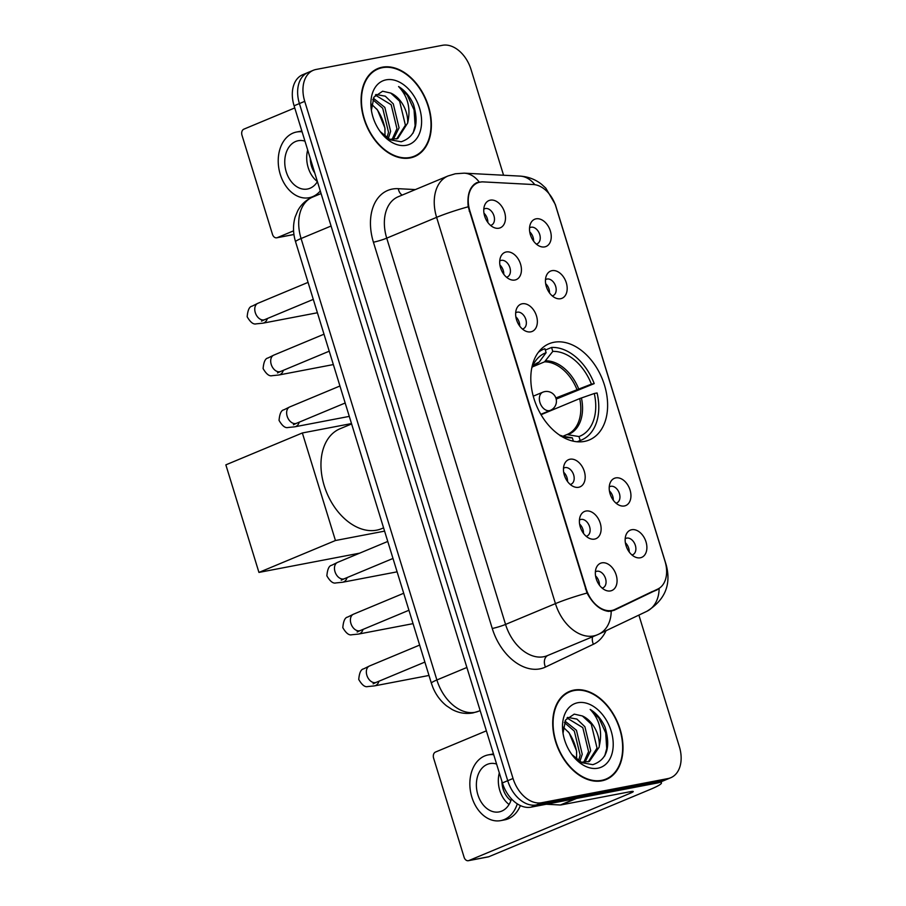 <?xml version="1.0" encoding="UTF-8"?>
<svg xmlns="http://www.w3.org/2000/svg" width="906" height="906" viewBox="0 0 906 906"><rect width="100%" height="100%" fill="white"/><g stroke="black" fill="none" stroke-linecap="round" stroke-linejoin="round"><path stroke-width="1.36" d="M584.461 441.415A52.14 35.493 67.4 0 0 589.274 439.965A52.14 35.493 67.4 0 0 603.305 381.619A52.14 35.493 67.4 0 0 553.962 342.275A52.14 35.493 67.4 0 0 549.138 343.714A52.14 35.493 67.4 0 0 535.118 402.071A52.14 35.493 67.4 0 0 584.461 441.415M615.763 477.904A14.756 10.045 -112.6 0 1 630.055 490.033A14.756 10.045 -112.6 0 1 624.393 505.967A14.756 10.045 -112.6 0 1 619.625 505.401A14.756 10.045 -112.6 0 1 610.191 482.785A14.756 10.045 -112.6 0 1 615.763 477.904M615.989 503.136A8.856 6.025 67.4 0 0 616.012 503.124A8.856 6.025 67.4 0 0 616.827 502.887A8.856 6.025 67.4 0 0 619.217 492.977A8.856 6.025 67.4 0 0 610.837 486.296A8.856 6.025 67.4 0 0 610.021 486.545A8.856 6.025 67.4 0 0 609.24 486.964M552.003 270.656A14.756 10.045 -112.6 0 1 566.295 282.774A14.756 10.045 -112.6 0 1 560.633 298.708A14.756 10.045 -112.6 0 1 555.865 298.142A14.756 10.045 -112.6 0 1 546.431 275.526A14.756 10.045 -112.6 0 1 552.003 270.656M552.23 295.877A8.856 6.025 67.4 0 0 552.252 295.877A8.856 6.025 67.4 0 0 553.068 295.628A8.856 6.025 67.4 0 0 555.457 285.718A8.856 6.025 67.4 0 0 547.077 279.037A8.856 6.025 67.4 0 0 546.261 279.286A8.856 6.025 67.4 0 0 545.48 279.705M536.058 218.833A14.756 10.045 -112.6 0 1 550.361 230.962A14.756 10.045 -112.6 0 1 544.687 246.896A14.756 10.045 -112.6 0 1 539.919 246.33A14.756 10.045 -112.6 0 1 530.497 223.714A14.756 10.045 -112.6 0 1 536.058 218.833M536.284 244.065A8.856 6.025 67.4 0 0 536.318 244.054A8.856 6.025 67.4 0 0 537.133 243.816A8.856 6.025 67.4 0 0 539.512 233.907A8.856 6.025 67.4 0 0 531.131 227.225A8.856 6.025 67.4 0 0 530.316 227.463A8.856 6.025 67.4 0 0 529.546 227.893M631.697 529.727A14.756 10.045 -112.6 0 1 646.001 541.845A14.756 10.045 -112.6 0 1 640.338 557.779A14.756 10.045 -112.6 0 1 635.559 557.213A14.756 10.045 -112.6 0 1 626.137 534.597A14.756 10.045 -112.6 0 1 631.697 529.727M631.924 554.948A8.856 6.025 67.4 0 0 631.958 554.948A8.856 6.025 67.4 0 0 632.773 554.699A8.856 6.025 67.4 0 0 635.151 544.789A8.856 6.025 67.4 0 0 626.771 538.107A8.856 6.025 67.4 0 0 625.955 538.357A8.856 6.025 67.4 0 0 625.185 538.776M585.944 511.041A14.756 10.045 -112.6 0 1 600.236 523.158A14.756 10.045 -112.6 0 1 594.574 539.104A14.756 10.045 -112.6 0 1 589.806 538.538A14.756 10.045 -112.6 0 1 580.372 515.922A14.756 10.045 -112.6 0 1 585.944 511.041M586.171 536.261A8.856 6.025 67.4 0 0 586.193 536.261A8.856 6.025 67.4 0 0 587.02 536.012A8.856 6.025 67.4 0 0 589.398 526.103A8.856 6.025 67.4 0 0 581.018 519.421A8.856 6.025 67.4 0 0 580.202 519.67A8.856 6.025 67.4 0 0 579.421 520.101M569.999 459.229A14.756 10.045 -112.6 0 1 584.302 471.346A14.756 10.045 -112.6 0 1 578.64 487.281A14.756 10.045 -112.6 0 1 573.86 486.715A14.756 10.045 -112.6 0 1 564.438 464.11A14.756 10.045 -112.6 0 1 569.999 459.229M570.225 484.45A8.856 6.025 67.4 0 0 570.259 484.45A8.856 6.025 67.4 0 0 571.074 484.2A8.856 6.025 67.4 0 0 573.453 474.291A8.856 6.025 67.4 0 0 565.072 467.609A8.856 6.025 67.4 0 0 564.257 467.858A8.856 6.025 67.4 0 0 563.487 468.277M522.184 303.782A14.756 10.045 -112.6 0 1 536.477 315.911A14.756 10.045 -112.6 0 1 530.814 331.845A14.756 10.045 -112.6 0 1 526.046 331.279A14.756 10.045 -112.6 0 1 516.613 308.663A14.756 10.045 -112.6 0 1 522.184 303.782M522.411 329.014A8.856 6.025 67.4 0 0 522.434 329.003A8.856 6.025 67.4 0 0 523.249 328.753A8.856 6.025 67.4 0 0 525.639 318.855A8.856 6.025 67.4 0 0 517.258 312.174A8.856 6.025 67.4 0 0 516.443 312.411A8.856 6.025 67.4 0 0 515.661 312.842M506.239 251.97A14.756 10.045 -112.6 0 1 520.542 264.088A14.756 10.045 -112.6 0 1 514.868 280.033A14.756 10.045 -112.6 0 1 510.101 279.456A14.756 10.045 -112.6 0 1 500.678 256.851A14.756 10.045 -112.6 0 1 506.239 251.97M506.465 277.191A8.856 6.025 67.4 0 0 506.499 277.191A8.856 6.025 67.4 0 0 507.315 276.942A8.856 6.025 67.4 0 0 509.693 267.032A8.856 6.025 67.4 0 0 501.312 260.35A8.856 6.025 67.4 0 0 500.497 260.6A8.856 6.025 67.4 0 0 499.727 261.03M490.305 200.158A14.756 10.045 -112.6 0 1 504.597 212.276A14.756 10.045 -112.6 0 1 498.934 228.21A14.756 10.045 -112.6 0 1 494.166 227.644A14.756 10.045 -112.6 0 1 484.733 205.039A14.756 10.045 -112.6 0 1 490.305 200.158M490.531 225.379A8.856 6.025 67.4 0 0 490.554 225.379A8.856 6.025 67.4 0 0 491.369 225.13A8.856 6.025 67.4 0 0 493.759 215.22A8.856 6.025 67.4 0 0 485.378 208.539A8.856 6.025 67.4 0 0 484.563 208.788A8.856 6.025 67.4 0 0 483.781 209.207M601.878 562.853A14.756 10.045 -112.6 0 1 616.182 574.982A14.756 10.045 -112.6 0 1 610.519 590.916A14.756 10.045 -112.6 0 1 605.74 590.35A14.756 10.045 -112.6 0 1 596.318 567.734A14.756 10.045 -112.6 0 1 601.878 562.853M602.105 588.085A8.856 6.025 67.4 0 0 602.139 588.073A8.856 6.025 67.4 0 0 602.954 587.835A8.856 6.025 67.4 0 0 605.333 577.926A8.856 6.025 67.4 0 0 596.963 571.244A8.856 6.025 67.4 0 0 596.137 571.482A8.856 6.025 67.4 0 0 595.367 571.913M609.432 490.939A8.856 6.025 -112.6 0 1 613.283 500.203M545.661 283.691A8.856 6.025 -112.6 0 1 549.523 292.944M529.727 231.868A8.856 6.025 -112.6 0 1 533.589 241.132M625.367 542.762A8.856 6.025 -112.6 0 1 629.228 552.014M579.614 524.076A8.856 6.025 -112.6 0 1 583.475 533.34M563.668 472.264A8.856 6.025 -112.6 0 1 567.53 481.528M515.854 316.817A8.856 6.025 -112.6 0 1 519.704 326.081M499.908 265.005A8.856 6.025 -112.6 0 1 503.77 274.269M483.963 213.193A8.856 6.025 -112.6 0 1 487.824 222.446M595.548 575.888A8.856 6.025 -112.6 0 1 599.41 585.151M614.812 609.489A26.557 18.086 -112.6 0 1 614.268 609.738A26.557 18.086 -112.6 0 1 611.81 610.474A26.557 18.086 -112.6 0 1 586.08 588.651L469.84 210.804A26.557 18.086 -112.6 0 1 477.575 182.853A26.557 18.086 -112.6 0 1 483.272 181.902L533.396 184.541A26.557 18.086 -112.6 0 1 555.888 206.568L665.027 561.335A26.557 18.086 -112.6 0 1 657.835 589.047L614.812 609.489M601.822 780.825A47.712 32.48 67.4 0 0 606.227 779.5A47.712 32.48 67.4 0 0 619.058 726.102A47.712 32.48 67.4 0 0 573.906 690.1A47.712 32.48 67.4 0 0 569.5 691.425A47.712 32.48 67.4 0 0 556.658 744.823A47.712 32.48 67.4 0 0 601.822 780.825M603.487 780.428A47.712 32.48 67.4 0 0 605.004 779.477M568.662 692.297A47.712 32.48 67.4 0 0 568.583 692.32A47.712 32.48 67.4 0 0 566.907 692.705M410.192 157.927A47.712 32.48 67.4 0 0 414.597 156.602A47.712 32.48 67.4 0 0 427.439 103.205A47.712 32.48 67.4 0 0 382.275 67.203A47.712 32.48 67.4 0 0 377.87 68.528A47.712 32.48 67.4 0 0 365.039 121.925A47.712 32.48 67.4 0 0 410.192 157.927M411.868 157.542A47.712 32.48 67.4 0 0 413.385 156.579M377.032 69.411A47.712 32.48 67.4 0 0 376.964 69.422A47.712 32.48 67.4 0 0 375.288 69.807M665.887 564.665A34.428 3.556 162.9 0 1 666.227 564.993C671.414 584.71 664.936 600.168 646.771 611.346A34.428 25.209 -115.4 0 0 659.126 588.662L613.996 610.361L608.673 611.391C600.27 610.282 593.068 604.166 587.043 593.045L468.209 206.783C467.009 194.45 469.863 186.41 476.771 182.661L476.884 182.616M503.566 175.243L471.052 69.547A29.513 20.091 67.4 0 0 442.456 45.3L316.058 69.468A29.513 20.091 67.4 0 0 313.329 70.283L308.006 72.503A29.513 20.091 67.4 0 0 299.41 103.567L507.722 780.7A29.513 20.091 67.4 0 0 536.318 804.947L662.716 780.779A29.513 20.091 67.4 0 0 665.446 779.953A29.513 20.091 67.4 0 1 662.716 780.779L536.318 804.947A29.513 20.091 67.4 0 1 507.722 780.7L299.41 103.567A29.513 20.091 67.4 0 1 308.006 72.503A29.513 20.091 67.4 0 1 310.735 71.687M476.771 182.661L482.162 181.834L532.807 184.507M652.445 591.459L611.301 611.244M313.329 70.283A29.513 20.091 67.4 0 0 304.733 101.347L513.045 778.481A29.513 20.091 67.4 0 0 541.641 802.727L668.039 778.56A29.513 20.091 67.4 0 0 670.768 777.733A29.513 20.091 67.4 0 0 679.364 746.68L638.889 615.095M308.006 72.503L302.683 74.722A29.513 20.091 67.4 0 0 294.088 105.787L502.4 782.92A29.513 20.091 67.4 0 0 530.995 807.167L657.394 782.988A29.513 20.091 67.4 0 0 660.123 782.172L670.768 777.733M574.053 690.565A47.225 32.14 67.4 0 0 569.693 691.878A47.225 32.14 67.4 0 0 556.986 744.721A47.225 32.14 67.4 0 0 601.675 780.349A47.225 32.14 67.4 0 0 606.035 779.047A47.225 32.14 67.4 0 0 618.741 726.193A47.225 32.14 67.4 0 0 574.053 690.565M563.215 727.133L569.149 732.897L576.567 750.927L576.635 759.273M576.714 752.286A34.428 23.443 67.4 0 0 568.221 731.754M564.982 721.097L576.454 730.27L582.241 754.245L579.874 761.561M564.37 722.501L574.347 731.153L580.134 755.128L578.583 760.734M567.564 717.393L576.884 719.07L584.902 726.748L590.689 750.723L584.857 762.501M566.997 718.005L582.796 727.631L588.583 751.606L583.634 762.524M571.845 754.505L581.992 762.716L592.818 764.664C606.895 759.874 610.984 747.371 605.072 727.156C601.437 719.194 596.476 713.294 590.18 709.432C599.546 719.364 602.592 731.516 599.296 745.887A24.598 16.738 67.4 0 0 582.377 715.967L591.244 724.109L597.031 748.084L588.3 761.867M599.296 745.887L599.138 747.201L589.376 761.47L581.086 762.252M582.377 715.967L574.245 714.121L565.571 719.998L563.045 733.079M597.937 768.197A34.428 23.443 67.4 0 0 611.142 731.006A34.428 23.443 67.4 0 0 577.79 702.728A34.428 23.443 67.4 0 0 562.864 732.105A34.428 23.443 67.4 0 0 572.649 755.581A34.428 23.443 67.4 0 0 597.937 768.197M590.18 709.432L598.968 718.164L605.684 732.818L606.726 748.56L604.721 755.978M659.942 782.252A39.354 4.066 -17.1 0 1 661.459 782.852A39.354 4.066 -17.1 0 1 650.463 789.33L488.832 856.725A4.915 3.567 79.2 0 1 488.311 856.883L468.357 860.7A4.915 3.567 -100.8 0 0 468.866 860.541L630.508 793.146A9.841 1.019 162.9 0 0 633.249 791.527A9.841 1.019 162.9 0 0 630.497 791.651L560.939 804.947A4.915 3.352 -112.6 0 1 560.338 804.992L546.239 804.245M486.375 730.836L435.492 752.048A4.915 3.567 -100.8 0 0 433.6 758.118L464.099 857.257A4.915 3.567 -100.8 0 0 468.357 860.7M496.601 764.052A24.598 17.837 -100.8 0 0 489.863 763.599A24.598 17.837 -100.8 0 0 477.858 794.698A24.598 17.837 -100.8 0 0 499.104 811.912A24.598 17.837 -100.8 0 0 511.482 798.888M499.319 772.886A24.598 17.837 -100.8 0 0 499.806 790.496A24.598 17.837 -100.8 0 0 509.059 804.483M501.947 781.436A19.672 14.27 -100.8 0 0 503.136 789.103A19.672 14.27 -100.8 0 0 510.927 800.587M493.487 753.939A33.454 24.258 -100.8 0 0 492.196 754.143L488.198 754.902A33.454 24.258 -100.8 0 0 471.867 797.189A33.454 24.258 -100.8 0 0 500.769 820.61A33.454 24.258 -100.8 0 0 517.303 803.848M493.725 754.721A33.454 24.258 -100.8 0 0 488.198 754.902M500.769 820.61L504.755 819.851A33.454 24.258 -100.8 0 0 520.395 805.57M382.423 67.678A47.225 32.14 67.4 0 0 378.062 68.981A47.225 32.14 67.4 0 0 365.356 121.823A47.225 32.14 67.4 0 0 410.044 157.463A47.225 32.14 67.4 0 0 414.404 156.149A47.225 32.14 67.4 0 0 427.111 103.307A47.225 32.14 67.4 0 0 382.423 67.678M371.585 104.247L377.519 110L384.937 128.029L385.005 136.387M385.095 129.399A34.428 23.443 67.4 0 0 376.602 108.867M373.351 98.199L384.835 107.384L390.622 131.347L388.255 138.675M372.751 99.615L382.717 108.267L388.504 132.231L386.964 137.837M375.933 94.496L385.265 96.172L393.283 103.862L399.059 127.825L393.227 139.603M375.367 95.107L391.166 104.745L396.953 128.709L392.004 139.626M380.214 131.608L390.361 139.818L401.188 141.766C415.276 136.987 419.353 124.484 413.442 104.258C409.818 96.308 404.846 90.396 398.561 86.534C407.927 96.466 410.962 108.618 407.677 122.99A24.598 16.738 67.4 0 0 390.746 93.069L399.614 101.223L405.401 125.187L396.669 138.98M407.677 122.99L397.745 138.584L389.455 139.365M390.746 93.069L382.615 91.223L373.952 97.101L371.415 110.192M406.307 145.3A34.428 23.443 67.4 0 0 419.523 108.108A34.428 23.443 67.4 0 0 386.16 79.83A34.428 23.443 67.4 0 0 371.234 109.207A34.428 23.443 67.4 0 0 381.03 132.684A34.428 23.443 67.4 0 0 406.307 145.3M398.561 86.534L407.338 95.266L414.065 109.92L415.107 125.662L413.102 133.08M545.321 350.056L551.573 347.451A49.184 33.488 67.4 0 1 594.211 383.612L591.403 384.144A45.062 30.668 67.4 0 0 552.785 351.403L544.54 361.845L532.252 366.975M555.854 397.972L591.403 384.144M577.269 441.777L581.482 440.01A49.184 33.488 67.4 0 1 580.191 440.509L578.979 436.556A45.062 30.668 67.4 0 0 594.279 393.498L579.704 398.583L541.041 414.699M563.43 436.035L566.963 434.552A38.562 26.251 67.4 0 0 567.247 434.438A38.562 26.251 67.4 0 0 579.704 398.583M351.619 423.94L339.988 428.787A54.111 36.829 67.4 0 0 325.435 489.342A54.111 36.829 67.4 0 0 376.636 530.169A54.111 36.829 67.4 0 0 381.63 528.674L383.589 527.858M594.211 383.612L556.182 399.093M537.258 363.385L539.161 362.094L546.125 352.672L544.914 348.719A49.184 33.488 67.4 0 0 543.623 349.218A49.184 33.488 67.4 0 0 538.39 352.264M581.482 440.01A49.184 33.488 67.4 0 0 597.088 392.966L594.279 393.498M580.191 440.509L577.179 441.766M546.125 352.672A45.062 30.668 67.4 0 0 534.665 362.253A45.062 30.668 67.4 0 0 531.629 368.606M552.785 351.403L551.573 347.451M566.918 434.574L578.979 436.556M559.274 434.88A45.062 30.668 67.4 0 0 565.922 437.213A45.062 30.668 67.4 0 0 572.332 437.836L573.362 441.188M572.332 437.836L560.259 435.843M359.671 553.158L258.946 572.422L225.854 464.857L302.355 432.966L351.505 423.566M302.355 432.966L335.447 540.52L258.946 572.422M384.597 531.131L335.447 540.52M294.756 107.939L243.861 129.162A4.915 3.567 -100.8 0 0 241.981 135.221L272.48 234.36A4.915 3.567 -100.8 0 0 276.726 237.802A4.915 3.567 -100.8 0 0 277.236 237.655L293.589 230.837M304.971 141.155A24.598 17.837 -100.8 0 0 298.233 140.713A24.598 17.837 -100.8 0 0 286.228 171.8A24.598 17.837 -100.8 0 0 307.474 189.026A24.598 17.837 -100.8 0 0 317.417 181.619M307.689 149.988A24.598 17.837 -100.8 0 0 308.187 167.599A24.598 17.837 -100.8 0 0 317.406 181.574M310.316 158.539A19.672 14.27 -100.8 0 0 311.505 166.217A19.672 14.27 -100.8 0 0 314.778 173.023M301.857 131.053A33.454 24.258 -100.8 0 0 300.565 131.245L296.579 132.016A33.454 24.258 -100.8 0 0 280.237 174.292A33.454 24.258 -100.8 0 0 309.139 197.723A33.454 24.258 -100.8 0 0 320.294 190.951M302.106 131.834A33.454 24.258 -100.8 0 0 296.579 132.016M320.203 193.929A33.454 24.258 -100.8 0 0 321.018 193.329M469.84 210.804L469.183 211.075M586.08 588.651L585.423 588.923M606.012 630.712A49.184 33.488 -112.6 0 1 593.396 644.268L545.457 667.054A49.184 33.488 -112.6 0 1 492.252 628.47L373.419 242.196A9.841 1.019 162.9 0 0 386.726 238.153L505.559 624.427A39.354 26.784 67.4 0 0 543.679 656.748A39.354 26.784 67.4 0 0 547.315 655.661L597.201 634.857A39.354 26.784 -112.6 0 1 593.566 635.944A39.354 26.784 -112.6 0 1 555.446 603.623A34.428 3.556 -17.1 0 1 587.043 593.045M373.419 242.196A49.184 33.488 -112.6 0 1 392.298 189.071A49.184 33.488 -112.6 0 1 398.3 188.686L415.378 189.581M398.198 196.749A39.354 26.784 67.4 0 0 386.726 238.153L436.613 217.349A39.354 26.784 -112.6 0 1 448.085 175.945L398.198 196.749M646.771 611.346L598.832 634.132A34.428 25.209 -115.4 0 1 598.017 634.494A39.354 26.784 -112.6 0 1 597.201 634.857L598.832 634.132A34.428 25.209 -115.4 0 0 611.199 611.267M468.209 206.783A34.428 3.556 162.9 0 0 436.613 217.349L555.446 603.623L505.559 624.427A9.841 1.019 162.9 0 1 492.252 628.47M555.061 204.167A34.428 3.556 -17.1 0 1 555.31 204.45L666.227 564.993M534.8 184.688A34.428 23.975 -87 0 0 520.044 176.104C528.164 176.647 535.321 179.365 541.539 184.258L545.774 188.108L555.31 204.45M479.127 181.97A34.428 23.975 -87 0 0 464.2 173.159L520.044 176.104M304.733 101.347L294.088 105.787M513.045 778.481L502.4 782.92M541.641 802.727L530.995 807.167M668.039 778.56L657.394 782.988M593.396 644.268A9.841 7.203 64.6 0 1 592.603 636.771M545.457 667.054A9.841 7.203 64.6 0 1 547.688 655.502M402.207 195.073A9.841 6.852 93 0 1 398.3 188.686M657.009 589.908L650.27 592.717M331.075 226.024L301.075 238.527A19.672 2.027 162.9 0 0 295.571 241.777C292.989 233.363 292.842 225.13 295.13 217.066L297.78 210.668C301.188 204.416 306.115 199.898 312.547 197.123A39.354 26.784 67.4 0 0 301.075 238.527L436.885 679.976A39.354 26.784 67.4 0 0 475.004 712.309A39.354 26.784 67.4 0 0 478.64 711.21L480.146 710.587M466.884 667.473L436.885 679.976A19.672 2.027 162.9 0 0 431.381 683.226L295.571 241.777M630.066 791.731L630.508 793.146M576.51 798.458L560.939 804.947M468.866 860.541L488.832 856.725M560.338 804.992L575.57 798.639M576.828 389.229A38.562 26.251 67.4 0 0 544.54 361.845M539.161 362.094A39.026 26.568 67.4 0 0 532.354 366.726M578.549 388.583A39.026 26.568 67.4 0 0 545.808 360.826M568.458 434.427A39.026 26.568 67.4 0 0 581.426 397.927M537.892 363.125A38.562 26.251 67.4 0 0 537.564 363.249L532.309 366.851M561.12 435.695A39.026 26.568 67.4 0 0 561.811 435.707M540.825 414.336L550.372 410.35A9.841 6.693 -112.6 0 1 549.466 410.622A9.841 6.693 -112.6 0 1 539.942 402.547A9.841 6.693 -112.6 0 1 542.807 392.196L533.249 396.171M424.88 662.082L376.262 682.343A8.856 6.025 -112.6 0 1 375.446 682.592A8.856 6.025 -112.6 0 1 366.726 674.789A8.856 6.025 -112.6 0 1 369.455 666.001L419.648 645.072M378.968 681.221A8.856 6.421 79.2 0 1 374.529 685.876L367.734 686.567C364.937 687.337 361.947 684.97 358.742 679.466C359.331 672.807 360.95 669.274 363.623 668.877L369.455 666.001M408.934 610.259L360.328 630.531A8.856 6.025 -112.6 0 1 359.512 630.78A8.856 6.025 -112.6 0 1 350.781 622.977A8.856 6.025 -112.6 0 1 353.51 614.189L403.702 593.26M363.034 629.41A8.856 6.421 79.2 0 1 358.583 634.064L351.788 634.755C349.003 635.525 346.001 633.158 342.808 627.654C343.385 620.995 345.016 617.462 347.678 617.065L353.51 614.189M393 558.447L344.382 578.719A8.856 6.025 -112.6 0 1 343.567 578.968A8.856 6.025 -112.6 0 1 334.846 571.165A8.856 6.025 -112.6 0 1 337.576 562.377L387.768 541.448M347.089 577.586A8.856 6.421 79.2 0 1 342.649 582.241L335.854 582.943C333.057 583.702 330.067 581.335 326.862 575.842C327.451 569.172 329.071 565.65 331.743 565.253L337.576 562.377M345.175 403.011L296.568 423.272A8.856 6.025 -112.6 0 1 295.752 423.521A8.856 6.025 -112.6 0 1 287.021 415.718A8.856 6.025 -112.6 0 1 289.75 406.93L339.943 386.001M299.274 422.151A8.856 6.421 79.2 0 1 294.824 426.805L288.029 427.496C285.243 428.266 282.242 425.899 279.048 420.395C279.626 413.736 281.256 410.203 283.918 409.806L289.75 406.93M329.24 351.188L280.622 371.46A8.856 6.025 -112.6 0 1 279.807 371.709A8.856 6.025 -112.6 0 1 271.075 363.906A8.856 6.025 -112.6 0 1 273.816 355.118L324.008 334.189M283.329 370.339A8.856 6.421 79.2 0 1 278.889 374.993L272.094 375.684C269.297 376.454 266.307 374.087 263.102 368.583C263.691 361.924 265.311 358.391 267.983 357.995L273.816 355.118M313.295 299.376L264.688 319.648A8.856 6.025 -112.6 0 1 263.873 319.897A8.856 6.025 -112.6 0 1 255.141 312.094A8.856 6.025 -112.6 0 1 257.87 303.306L308.063 282.378M267.383 318.516A8.856 6.421 79.2 0 1 262.944 323.17L256.149 323.861C253.363 324.631 250.362 322.264 247.168 316.772C247.746 310.101 249.376 306.579 252.038 306.183L257.87 303.306M277.236 237.655L293.94 234.461M614.268 609.738L610.338 611.369M477.575 182.853L474.166 184.269M464.2 173.159L455.322 173.771L448.085 175.945M478.64 711.21L472.943 712.92C465.684 714.2 458.708 713.033 452.015 709.443L446.488 705.797C440.475 700.927 435.933 694.8 432.875 687.394L431.381 683.226M312.547 197.123L321.086 193.556M565.401 693.668L569.693 691.878M601.743 780.836L606.035 779.047M661.131 781.753L661.459 782.852M373.77 70.77L378.062 68.981M410.112 157.938L414.404 156.149M539.41 350.973L543.623 349.218M550.372 410.35A9.841 9.841 0 0 0 555.99 398.38A9.841 9.841 0 0 0 542.807 392.196M376.262 682.343L373.102 683.837L374.337 682.66M374.529 685.876L428.991 675.457M360.328 630.531L357.157 632.026L358.402 630.848M358.583 634.064L413.057 623.645M344.382 578.719L341.222 580.202L342.457 579.036M342.649 582.241L397.111 571.833M296.568 423.272L293.397 424.767L294.643 423.589M294.824 426.805L349.297 416.386M280.622 371.46L277.463 372.955L278.697 371.777M278.889 374.993L333.351 364.574M264.688 319.648L261.517 321.132L262.763 319.965M262.944 323.17L317.417 312.763M293.952 234.518L276.726 237.802M312.785 197.021L309.139 197.723"/></g></svg>
